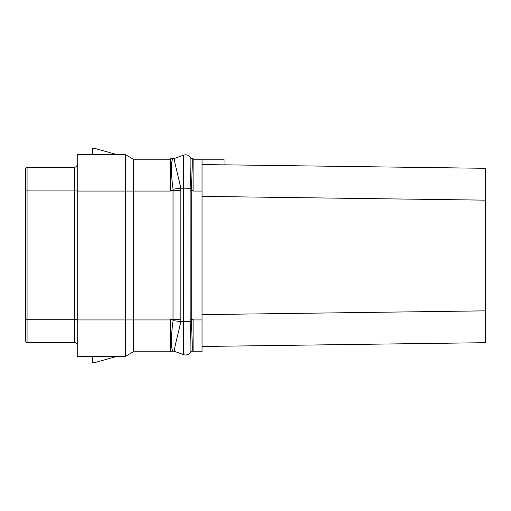 <?xml version="1.0" encoding="UTF-8"?>
<svg xmlns="http://www.w3.org/2000/svg" width="511" height="511" viewBox="0 0 511 511"><rect width="100%" height="100%" fill="white"/><g stroke="black" fill="none" stroke-linecap="round" stroke-linejoin="round"><path stroke-width="0.77" d="M193.088 350.584L193.081 351.178L192.098 351.159C192.443 349.09 192.193 339.202 191.35 321.508L191.286 319.337L193.101 319.337L193.101 351.785L202.049 351.785L202.049 159.215L224.035 159.215L224.035 164.868L202.049 164.555M224.035 164.817L485.297 168.311L485.297 342.689L202.049 346.477L485.297 342.689M202.049 314.635L485.297 310.848M202.049 196.365L485.297 200.152M193.101 159.215L202.049 159.215M202.049 191.057L193.101 191.057L193.101 158.608L192.085 158.608A1.514 1.514 0 0 1 190.775 157.848L190.775 157.848A1.514 1.514 0 0 0 192.085 158.608L192.098 158.627A1.514 1.514 -29.8 0 1 190.782 157.867C191.063 159.917 190.859 170.022 190.181 188.176L190.13 190.45L191.286 190.45L191.35 188.278C192.193 170.585 192.443 160.697 192.098 158.627M173.184 158.621A4.567 4.548 97.1 0 0 174.749 158.346L183.449 155.184A6.068 6.068 0 0 1 190.782 157.867A6.068 6.068 0 0 0 183.449 155.184L174.794 158.333A4.548 4.548 0 0 1 173.235 158.608L173.184 158.621C170.77 160.965 170.725 171.134 173.031 189.121A22.637 2.248 -6 0 0 180.792 188.176C177.394 171.983 173.14 158.321 174.749 158.346L174.794 158.333A4.548 4.548 -10 0 1 174.788 158.333M170.361 335.484L170.38 351.178L173.235 351.178A4.548 4.548 -170 0 1 174.794 351.453L183.449 354.602A6.068 6.068 0 0 0 190.782 351.919C191.063 349.869 190.859 339.764 190.181 321.611L190.13 190.45M193.101 351.485A2.274 2.274 0 0 0 193.081 351.178L193.101 335.484M190.782 351.919L190.782 351.919A1.514 1.514 29.8 0 1 192.098 351.159M191.35 321.508L183.449 321.611L183.449 188.176L180.792 188.176L180.785 321.611L183.449 321.611L183.449 354.602L174.749 351.44C173.14 351.466 177.387 337.803 180.785 321.611A22.637 2.268 6 0 0 173.031 320.665L173.031 189.121M173.235 351.178L173.184 351.166C170.776 348.821 170.725 338.652 173.031 320.665M192.085 351.178A1.514 1.514 0 0 0 190.775 351.938A1.514 1.514 0 0 1 192.085 351.178M170.361 159.215L133.358 159.215L133.358 319.943L125.482 319.943L125.482 356.333L133.358 351.785L170.361 351.785L170.361 319.337L180.932 319.337M170.38 351.178A2.274 2.274 0 0 0 170.361 351.485A2.274 2.274 0 0 1 170.38 351.178L170.367 345.704M133.358 159.215L125.482 154.667L125.482 191.057L170.361 191.057L170.361 158.608L173.235 158.608M77.257 154.667L89.936 154.667L77.257 154.667L77.257 356.333L89.936 356.333L77.257 356.333M77.257 190.073L74.223 190.073L74.223 167.327A3.034 3.034 0 0 0 77.257 164.293A3.034 3.034 0 0 1 74.223 167.327L27.064 167.327A1.367 1.367 0 0 0 25.703 168.687L25.703 190.073L27.064 190.073L27.064 167.327M77.257 345.493A3.034 3.034 0 0 0 74.223 342.459L27.064 342.459L27.064 190.073L74.223 190.073L74.223 319.714L25.703 319.714L25.703 190.073M25.703 341.099A1.367 1.367 0 0 0 27.064 342.459A1.367 1.367 0 0 1 25.703 341.099L25.703 319.714M25.703 182.714L25.703 184.235M25.703 300.992L25.703 288.862M485.297 320.704L485.297 332.833M485.297 300.992L485.297 299.702M485.297 296.604L485.45 299.702M485.297 295.569L485.45 296.342M485.297 294.534L485.45 295.569M485.297 293.244L485.45 294.534M485.297 292.215L485.45 293.244M485.297 290.925L485.45 292.215M485.297 289.89L485.45 290.925M485.297 289.117L485.45 289.89M485.297 214.428L485.297 220.624M485.297 213.138L485.45 214.428M485.297 211.848L485.45 213.138M485.297 210.558L485.45 211.848M485.297 209.529L485.45 210.558M485.297 208.75L485.45 209.529M485.297 184.714L485.45 185.493M485.297 183.941L485.45 184.714M485.297 182.912L485.45 183.941M485.297 182.133L485.45 182.912M485.297 180.843L485.45 182.133M485.297 179.687L485.45 180.843M485.297 169.071L485.45 179.687M25.703 320.704L25.703 328.963M25.703 331.026L25.55 328.963M25.703 332.833L25.55 331.026M25.703 208.494L25.703 216.753M25.703 218.817L25.55 216.753M25.703 220.624L25.55 218.817M25.703 185.429L25.55 184.394M25.703 185.94L25.55 185.429M25.703 186.975L25.55 185.94M25.703 188.01L25.55 186.975M25.703 188.521L25.55 188.01M125.482 356.333L117.115 356.333L95.455 362.401L92.421 362.401L92.421 356.333L89.936 356.333L125.482 356.333M125.482 154.667L117.115 154.667L95.455 148.599L92.421 148.599L92.421 154.667L89.936 154.667L125.482 154.667M77.257 319.943L125.482 319.943L125.482 191.057L77.257 191.057M133.358 351.785L133.358 319.943L170.361 319.943M190.13 319.337L191.286 319.337L191.286 190.45L193.101 190.45M191.35 188.278L183.449 188.176L183.449 155.184M193.101 319.943L202.049 319.943M180.932 190.45L170.361 190.45M174.749 351.44A4.567 4.548 -96.6 0 0 173.184 351.166M77.257 319.714L74.223 319.714L74.223 342.459"/></g></svg>
